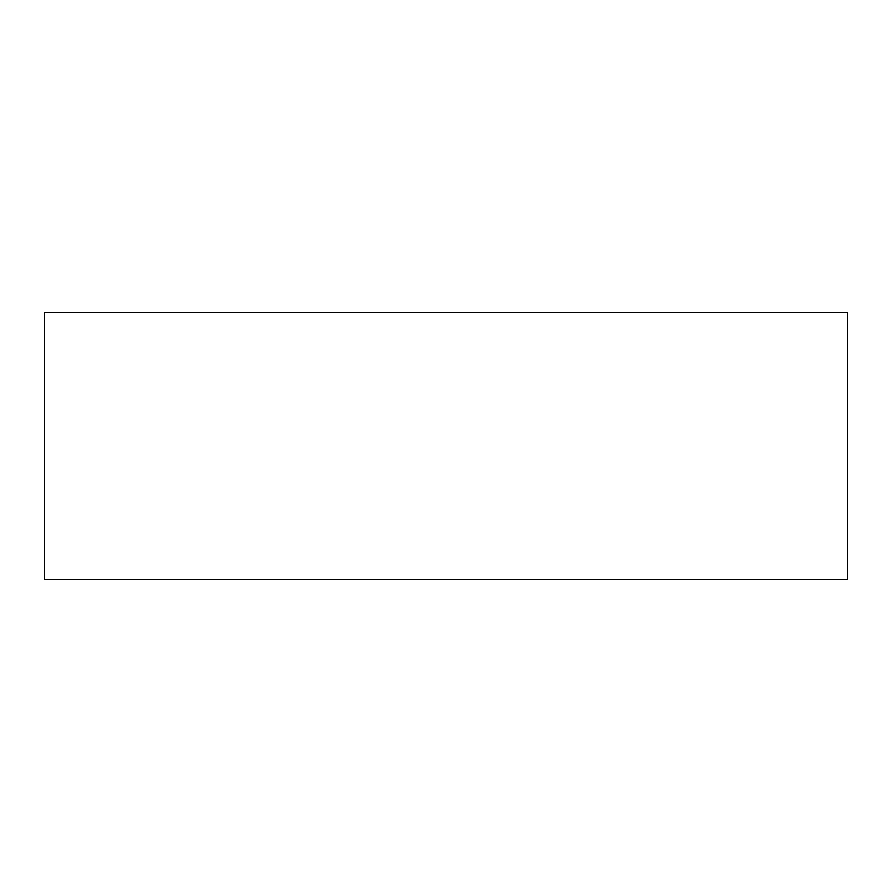 <?xml version="1.0" encoding="UTF-8"?>
<svg xmlns="http://www.w3.org/2000/svg" width="892" height="892" viewBox="0 0 892 892"><rect width="100%" height="100%" fill="white"/><g stroke="black" fill="none" stroke-linecap="round" stroke-linejoin="round"><path stroke-width="0.67" stroke-dasharray="4.46 3.34" d="M44.6 312.546L847.4 312.546L44.6 312.546M847.4 579.454L44.6 579.454L847.4 579.454"/><path stroke-width="1.34" d="M44.6 312.546L44.6 579.454L847.4 579.454L847.4 312.546L44.6 312.546L44.6 579.454L847.4 579.454L847.4 312.546L44.6 312.546"/></g></svg>
